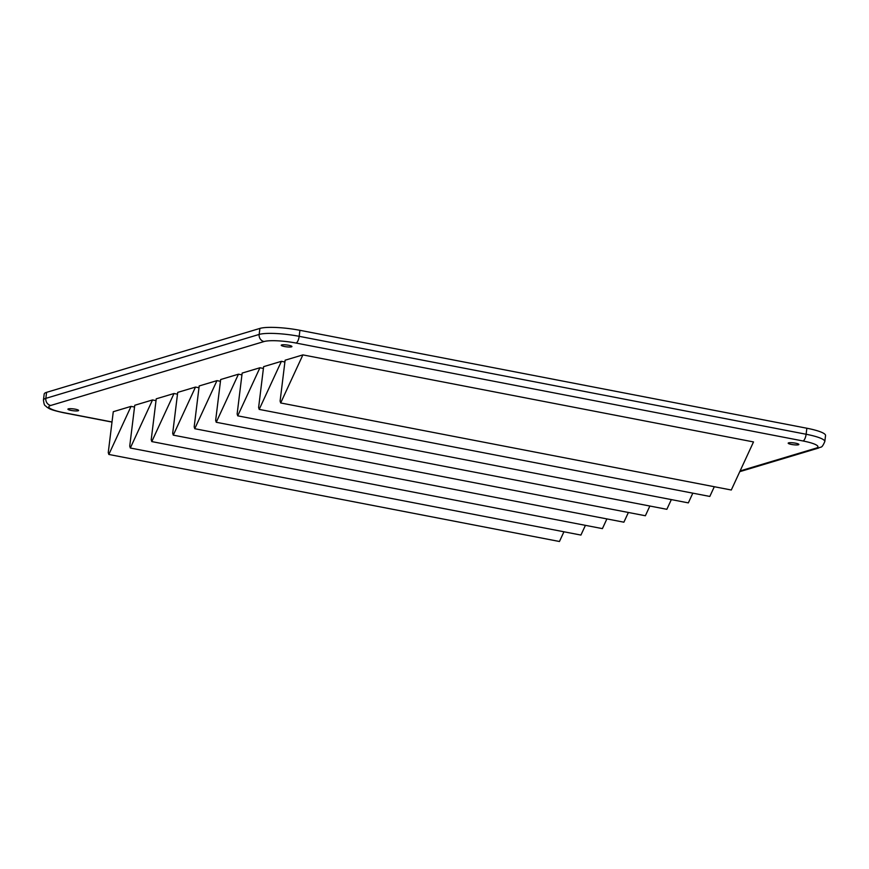 <?xml version="1.0" encoding="UTF-8"?>
<svg xmlns="http://www.w3.org/2000/svg" width="869" height="869" viewBox="0 0 869 869"><rect width="100%" height="100%" fill="white"/><g stroke="black" fill="none" stroke-linecap="round" stroke-linejoin="round"><path stroke-width="1.3" d="M739.769 471.661L818.565 448.046C821.183 446.318 821.52 449.034 824.811 441.55L825.55 435.532A30.773 5.344 -173 0 0 806.856 428.232L299.914 330.307A30.773 5.344 -173 0 0 259.896 328.417L46.578 392.343A30.773 5.344 -173 0 0 44.189 394.037L43.45 400.055C44.33 406.888 45.003 404.878 46.883 407.17C49.435 408.517 48.686 409.451 63.35 412.688A6.159 2.227 -79.1 0 0 63.774 412.656L112.014 421.976M78.188 410.765A5.388 0.934 -173 0 0 78.601 410.472A5.388 0.934 -173 0 0 73.376 408.886A5.388 0.934 -173 0 0 67.912 409.158A5.388 0.934 -173 0 0 72.149 410.602A5.388 0.934 -173 0 0 78.188 410.765M131.056 406.377L113.274 411.71L108.256 452.575L108.831 454.454L131.056 406.377L134.532 407.05M152.531 399.946L134.749 405.269L129.731 446.145L130.317 448.013L152.531 399.946L156.018 400.62M174.017 393.505L156.235 398.828L151.217 439.703L151.793 441.582L174.017 393.505L177.493 394.178M195.492 387.074L177.71 392.397L172.692 433.273L173.279 435.141L195.492 387.074L198.979 387.737M291.506 346.84A5.388 0.934 -173 0 0 291.93 346.546A5.388 0.934 -173 0 0 286.694 344.96A5.388 0.934 -173 0 0 281.241 345.232A5.388 0.934 -173 0 0 285.466 346.677A5.388 0.934 -173 0 0 291.506 346.84M216.968 380.633L199.197 385.955L194.178 426.831L194.754 428.71L216.968 380.633L220.454 381.306M238.454 374.191L220.672 379.525L215.653 420.39L216.24 422.269L238.454 374.191L241.94 374.865M259.929 367.761L242.158 373.083L237.139 413.959L237.715 415.838L259.929 367.761L263.416 368.434M281.415 361.319L263.633 366.653L258.614 407.518L259.19 409.397L281.415 361.319L284.902 361.993M302.89 354.889L285.119 360.211L280.1 401.087L280.676 402.955L302.89 354.889L753.51 441.93L731.296 490.007L280.676 402.955M798.448 444.765A5.388 0.934 -173 0 0 798.872 444.472A5.388 0.934 -173 0 0 793.636 442.886A5.388 0.934 -173 0 0 788.183 443.157A5.388 0.934 -173 0 0 792.409 444.602A5.388 0.934 -173 0 0 798.448 444.765M108.831 454.454L559.451 541.496L563.938 531.785M130.317 448.013L580.926 535.065L585.424 525.343M151.793 441.582L602.413 528.624L606.899 518.902M173.279 435.141L623.888 522.193L628.385 512.471M194.754 428.71L645.374 515.751L649.86 506.03M216.24 422.269L666.849 509.31L671.346 499.599M237.715 415.838L688.335 502.879L692.821 493.157M259.19 409.397L709.81 496.438L714.307 486.727M259.896 328.417L259.158 334.435L45.84 398.36A30.773 5.344 -173 0 0 43.45 400.055M740.106 470.933L816.056 448.165A24.625 4.28 -173 0 0 803.01 440.974L296.057 343.049A24.625 4.28 -173 0 0 264.046 341.539L50.728 405.465A6.159 5.638 73.3 0 1 45.84 398.36L46.578 392.343M50.728 405.465A24.625 4.28 -173 0 0 63.774 412.656M806.856 428.232L806.117 434.25L299.175 336.325A30.773 5.344 -173 0 0 259.158 334.435A6.159 5.638 73.3 0 0 264.046 341.539M296.057 343.049A6.159 2.227 100.9 0 0 299.175 336.325L299.914 330.307M824.811 441.55A30.773 5.344 -173 0 0 806.117 434.25A6.159 2.227 100.9 0 1 803.01 440.974M818.565 448.046A6.159 5.638 -106.7 0 1 816.056 448.165M63.35 412.688L112.003 422.084"/></g></svg>
